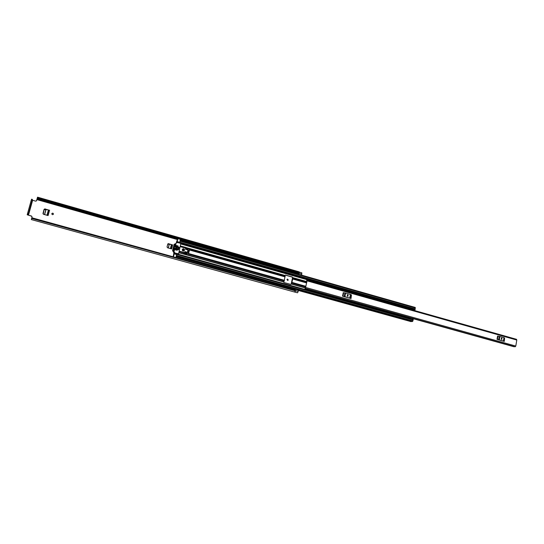 <?xml version="1.0" encoding="UTF-8"?>
<svg xmlns="http://www.w3.org/2000/svg" width="544" height="544" viewBox="0 0 544 544"><rect width="100%" height="100%" fill="white"/><g stroke="black" fill="none" stroke-linecap="round" stroke-linejoin="round"><path stroke-width="0.82" d="M44.098 209.522L43.003 213.506L44.064 209.365L45.084 209.018L48.729 210.025L47.274 215.342M287.654 280.459L288.014 279.983L287.327 279.092M36.468 200.865L37.556 197.18L37.434 197.71L299.424 272.68L299.282 273.027L37.244 198.376L37.434 197.71M32.014 216.954L31.545 216.192L32.062 216.825L31.436 219.13M31.355 199.825L27.2 214.771L31.545 216.192M53.326 214.35L53.353 214.261C53.203 213.255 52.7 213.037 51.843 213.602M167.783 243.964L171.809 244.65L170.816 248.696M53.421 214.132C53.237 213.085 52.72 212.888 51.87 213.54L51.816 213.683C52 214.724 52.51 214.928 53.36 214.282L53.421 214.132M288.272 279.929L287.456 279.045L286.967 279.562L287.783 280.439L288.272 279.929M168.518 243.746L171.809 244.65M168.599 243.624L167.824 243.902L167.042 246.901L167.579 247.792L171.659 248.934L172.672 244.773M45.084 209.018L48.729 210.025M42.969 213.35L43.554 214.302L48.096 215.567L49.586 210.134M45.043 208.855L44.064 209.365M283.988 281.268L284.301 280.622M31.593 216.063L28.472 215.2L32.62 200.274L35.727 201.158L36.502 200.797L37.244 198.376M31.858 217.811L295.508 290.911L31.688 218.443L31.865 217.777L31.552 218.804L32.062 216.825M294.923 290.38L295.276 289.36L298.262 290.19L298.126 291.768L297.507 292.794L294.63 292.033M301.777 272.884L301.526 275.128M298.316 274.217L298.738 272.986M37.556 197.18L299.146 271.85L299.445 272.435M295.419 291.169L294.46 291.985M31.688 218.443L31.43 219.15M31.865 217.777L295.494 290.557L31.865 217.777M37.23 198.424L299.282 273.027M32.62 200.274L32.212 200.11M27.594 213.506L28.424 213.738L28.023 214.996L28.472 215.2M31.572 199.199L32.395 199.424L32.266 199.906L31.443 199.675M28.424 213.738L32.266 199.906M294.698 292.019L297.507 292.794M295.276 289.36L295.188 290.455M298.969 273.054L298.547 274.285M284.152 281.309L284.192 280.888M44.622 214.601L46.016 209.508L48.708 210.038M43.18 214.071L44.105 209.814L45.907 209.481L44.506 214.567M168.354 248.01L169.3 244.174L171.782 244.657M167.702 244.208L169.198 244.154L168.259 247.982M306.891 279.963L306.911 279.466L309.38 280.167L309.359 280.656L306.979 280.235L516.514 339.313L516.786 340.034L515.794 346.066L515.114 346.807L305.313 288.402L304.824 289.286L305.565 287.715M307.21 280.167L305.361 288.415M504.288 341.394L504.608 338.035L504.288 341.394L497.012 339.361L497.57 336.076L497.971 336.165L497.413 339.449L497.012 339.361M351.036 298.54L351.444 294.923L351.036 298.54L342.53 296.16L343.25 292.645L343.686 292.74L342.965 296.256L342.53 296.16M306.911 279.466L306.585 280.289L307.027 280.976L305.517 287.701M514.114 346.528L413.277 318.702M307.768 289.088L307.292 289.972L304.824 289.286M503.288 341.115L498.018 339.646M501.527 338.055L501.323 339.272L501.86 339.402L501.935 338.171L501.269 338.062M501.656 339.368L501.208 338.089M504.064 341.306L498.671 339.653L499.229 336.369L497.971 336.165M499.229 336.369L499.827 336.498L499.276 339.782M503.431 340.945L503.975 337.668L499.827 336.498M503.975 337.668L504.322 337.804L503.771 341.081M498.671 339.653L497.413 339.449M349.867 298.214L343.706 296.494M347.575 294.794L347.31 296.099L348.024 296.249L348.051 294.93L347.188 294.828M347.868 296.249L347.752 294.977L347.276 294.841M350.73 298.425L344.243 296.453L344.957 292.93L343.686 292.74M344.957 292.93L345.61 293.073L344.889 296.596M349.744 297.949L350.458 294.44L345.61 293.073M350.458 294.44L350.914 294.61L350.2 298.119M351.444 294.923L350.914 294.61M344.243 296.453L342.965 296.256M292.658 279.011L291.924 282.411L290.877 284.417L283.927 282.526L283.642 282.023L284.396 280.303L285.07 275.468L285.552 275.087L292.305 276.991L292.658 279.011L306.612 282.934M292.597 277.494L291.162 284.118M410.91 309.101L410.516 309.359M179.67 242.298L180.22 240.652L179.608 242.984L177.024 241.91L177.167 241.59L179.67 242.298L179.52 242.617L176.997 241.896L176.344 243.1M176.542 242.121L176.202 243.182M292.373 277.549L292.087 277.046L285.26 275.128M173.91 253.089L173.992 253.905L176.657 254.497L174.148 253.796M408.932 317.519L408.823 318.308M173.822 252.94L173.414 255.925M187.184 249.356L185.538 248.894M184.681 252.436L186.334 252.899M185.511 249.009L187.156 249.472M176.46 242.1L177.84 238.551M175.964 257.536L176.644 254.49M411.577 321.32L411.155 321.66L298.248 290.442M173.223 256.782L173.577 255.279L173.216 255.87M176.344 255.986L176.644 254.742M174.162 253.83L176.657 254.497M410.584 309.006L411.794 309.162L412.264 308.509L415.113 309.318L414.589 310.515M408.836 318.022L410.251 317.689L513.971 346.684M409.278 318.437L410.081 318.24M176.61 242.019L176.882 240.938L176.63 242.019M177.167 241.59L177.874 238.558M173.454 256.843L174.134 254.048M413.086 319.6L412.923 320.967L412.332 321.422M180.22 240.652L415.228 307.442L415.052 309.305M410.332 317.737L413.263 318.655L410.407 317.859M413.324 318.838L413.297 319.45L410.319 318.832L410.101 318.24M410.434 318.655L410.468 318.043M413.297 319.45L410.319 318.832M411.74 309.706L412.264 308.509M414.963 310.1L412.114 309.298M412.318 308.672L415.167 309.475M180.37 239.272L177.847 238.782M179.969 241.06L180.35 239.496M187.374 252.307L187.877 252.443L188.442 250.09L187.938 249.948M178.004 249.914L178.548 249.628L179.126 247.262L178.514 247.092L177.936 249.458L177.392 249.744M178.548 249.628L177.936 249.458M183.886 250.158L182.92 249.37L182.587 249.798L183.552 250.587L183.886 250.158M182.825 249.431L183.682 250.267L183.444 250.628M184.484 250.22C184.47 249.084 183.92 248.635 182.832 248.88L182.267 249.601C182.274 250.73 182.818 251.178 183.906 250.947L184.484 250.22M183.838 250.981L184.341 250.288C184.348 249.2 183.824 248.737 182.764 248.914M174.087 250.254L174.706 247.772M174.536 247.867L174.005 250.029L174.495 250.464L175.093 248.023L174.57 248.302M175.032 253.076L173.25 250.07L174.692 244.168L177.392 242.508L180.826 243.399L178.609 253.769L175.032 253.076L174.236 253.477L176.807 254.191M173.25 250.07L172.611 250.648L174.236 253.477M175.957 244.474L175.331 244.589L174.808 246.752L175.297 246.996L175.957 244.474L175.29 244.759M176.589 242.957L174.06 244.514L172.625 250.403M176.902 250.322L177.079 248.431M177.548 247.676L177.725 245.786M176.372 245.834L176.61 245.473M176.433 245.575L175.522 249.934L175.977 249.907L176.99 245.732L176.372 245.84M177.358 248.513L176.936 248.968M176.637 250.247L176.909 248.533M178.004 245.868L177.575 246.33M177.283 247.595L177.548 245.888M175.311 244.827L174.903 246.928M177.092 250.22L177.466 248.69M177.732 247.574L178.106 246.044M175.515 249.927L176.467 246.017M185.681 248.309L187.238 249.125L187.102 249.696M184.831 251.845L186.476 252.3L186.32 252.946M184.872 247.962L185.416 247.37L185.014 248.003L180.329 246.684M188.299 253.987L183.886 253.504L183.6 252.606L179.194 251.376M179.248 251.131L183.947 252.443L184.232 253.341L186.436 253.694M188.244 254L189.421 249.098L188.564 253.742L188.047 253.973L187.061 253.606L188.258 248.622L185.667 247.37L180.492 245.997M189.421 249.098L188.258 248.622M185.756 247.989L185.456 249.234L187.388 249.778L187.592 248.948L185.756 247.989M184.586 252.844L186.626 252.967L186.823 252.137L184.885 251.593L184.586 252.844M186.476 252.3L186.823 252.137M187.238 249.125L187.592 248.948M36.836 199.587L177.405 239.557M180.146 240.332L298.404 273.958M295.528 290.714L298.173 291.441M37.135 198.601L177.745 238.639M180.37 239.387L298.704 273.088M36.999 199.043L177.555 239.04L36.992 199.07M180.268 239.816L298.568 273.482L180.268 239.843M28.22 214.424L27.397 214.2M298.921 273.204L301.9 274.054M47.158 215.308L48.572 210.134M48.389 210.113L46.974 215.254M170.605 248.642L171.564 244.725M171.374 244.705L170.422 248.588M307.299 280.915L516.786 340.034M305.891 287.531L515.794 346.066M307.584 289.252L409.952 317.737M409.877 317.757L307.564 289.286M307.489 289.442L305.021 288.755M501.935 338.171L501.541 338.184M291.924 282.411L305.891 286.314M292.577 277.583L306.891 281.622M176.426 242.753L176.78 242.855M180.968 244.038L306.775 279.616M309.366 280.344L411.101 309.114M186.062 247.568L285.07 275.468M291.183 284.029L305.15 287.919M178.86 252.736L283.662 281.928M173.828 253.436L176.773 254.252M292.563 277.746L306.857 281.778M292.692 278.453L306.728 282.404M291.244 283.852L305.3 287.769M291.706 283.009L305.762 286.933M188.618 253.538L284.396 280.303M189.468 250.002L285.138 276.896M180.458 246.16L185.178 247.493M186.83 247.955L285.056 275.631M189.57 249.431L285.172 276.338M178.908 252.545L283.723 281.758M179.139 251.586L183.688 252.858M188.095 254.089L284.179 280.908M176.236 256.421L411.441 321.484M180.193 241.21L415.364 307.986M179.942 242.25L415.188 308.931M176.671 242.359L177.33 242.542M181.03 243.59L411.971 308.944M176.514 242.61L176.977 242.74M181.009 243.882L306.898 279.487M309.373 280.187L411.808 309.162M176.48 242.631L176.943 242.76M181.002 243.909L306.877 279.507M309.373 280.214L411.692 309.155M176.718 255.517L412.923 320.967M176.977 254.47L413.1 320.015M173.924 253.654L176.691 254.422M173.903 253.531L176.746 254.32M414.834 310.298L411.985 309.495M174.855 252.94L174.06 253.341M178.262 253.973L177.902 254.15M172.611 250.648L173.284 250.288M174.06 244.514L174.692 244.168M174.821 243.991L174.141 244.372M183.947 252.443L183.6 252.606M183.967 252.974L183.62 253.144M183.886 253.504L184.232 253.341M184.926 247.724L185.273 247.547M184.049 252.62L183.709 252.79M299.384 272.15L301.893 272.864M31.334 219.579L294.542 292.026M31.572 199.186L32.395 199.424M299.186 273.115L37.21 198.492M307.55 289.306L409.836 317.771M413.29 318.73L513.896 346.725M179.608 242.984L412.08 308.788M176.174 256.686L295.066 289.564M176.385 256.238L412.461 321.565M177.004 253.898L410.278 318.716M173.883 253.511L176.752 254.306M413.107 318.485L410.251 317.689M178.466 253.953L178.01 254.184M188.564 253.742L189.55 249.635"/></g></svg>
